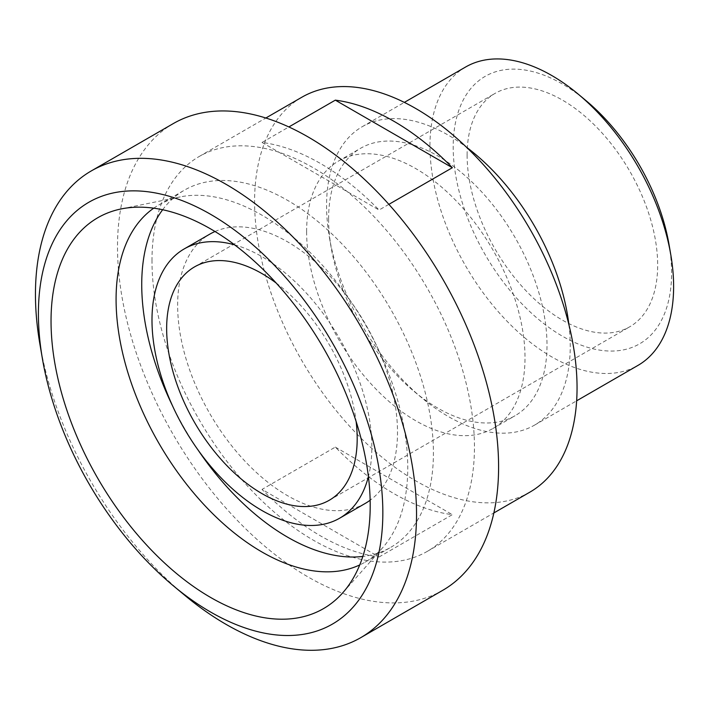 <?xml version="1.0" encoding="UTF-8"?>
<svg xmlns="http://www.w3.org/2000/svg" width="709" height="709" viewBox="0 0 709 709"><rect width="100%" height="100%" fill="white"/><g stroke="black" fill="none" stroke-linecap="round" stroke-linejoin="round"><path stroke-width="0.53" stroke-dasharray="3.54 2.66" d="M184.987 595.498A269.464 155.581 60 0 1 39.917 344.219M151.992 260.868A228.014 131.644 60 0 1 199.211 156.485A228.014 131.644 60 0 1 427.226 288.129A228.014 131.644 60 0 1 427.226 551.416A228.014 131.644 60 0 1 251.518 490.327A228.014 131.644 60 0 1 151.992 260.868M173.315 123.57A269.464 155.581 -120 0 0 117.508 246.927A269.464 155.581 -120 0 0 235.131 518.102A269.464 155.581 -120 0 0 442.779 590.296M568.91 324.687A172.296 99.482 60 0 1 534.559 425.116A172.296 99.482 60 0 1 422.192 398.148A172.296 99.482 60 0 1 329.428 237.48A172.296 99.482 60 0 1 326.574 205.557A172.296 99.482 60 0 1 362.264 126.681A172.296 99.482 60 0 1 466.407 147.144M328.613 218.975A154.429 89.157 60 0 1 360.589 148.278A154.429 89.157 60 0 1 515.018 237.444A154.429 89.157 60 0 1 515.018 415.758A154.429 89.157 60 0 1 414.304 391.59A154.429 89.157 60 0 1 331.165 247.583A154.429 89.157 60 0 1 328.613 218.975M669.03 244.525A154.429 89.157 60 0 1 574.21 342.261A154.429 89.157 60 0 1 453.193 147.047A154.429 89.157 60 0 1 585.891 100.527M465.636 67A172.296 99.482 -120 0 0 429.955 145.877A172.296 99.482 -120 0 0 505.162 319.272A172.296 99.482 -120 0 0 637.932 365.427M262.038 142.456L379.058 210.024A228.014 131.644 -120 0 0 262.038 142.456L288.873 126.955M388.878 204.352L379.058 210.024M379.058 556.982L452.351 514.663A228.014 131.644 60 0 1 335.322 447.104L262.038 489.414L379.058 556.982A228.014 131.644 -120 0 1 262.038 489.414M335.322 447.104L452.351 514.663M529.827 492.179A228.014 131.644 60 0 1 354.119 431.09A228.014 131.644 60 0 1 254.593 201.631A228.014 131.644 60 0 1 301.812 97.248M234.582 244.835A155.466 89.759 60 0 1 368.396 476.608M276.173 283.024A134.737 77.786 60 0 1 356.122 421.492M365.303 503.39A155.466 89.759 60 0 1 245.5 461.745A155.466 89.759 60 0 1 177.64 305.287A155.466 89.759 60 0 1 209.837 234.121M215.004 231.515A155.466 89.759 60 0 1 365.303 323.88A155.466 89.759 60 0 1 370.142 500.226M162.645 209.74A206.248 119.077 60 0 1 184.446 190.145A206.248 119.077 60 0 1 390.694 309.221A206.248 119.077 60 0 1 390.694 547.375A206.248 119.077 60 0 1 362.822 556.45M197.882 449.763A206.248 119.077 60 0 1 172.571 405.929M153.738 208.171A206.248 119.077 60 0 1 158.798 204.954A206.248 119.077 60 0 1 180.201 196.907A206.248 119.077 60 0 1 365.046 324.031A206.248 119.077 60 0 1 382.709 547.667A206.248 119.077 60 0 1 365.038 562.184A206.248 119.077 60 0 1 359.72 564.949M306.625 231.666A154.429 89.157 60 0 1 338.61 160.978A154.429 89.157 60 0 1 493.03 250.135A154.429 89.157 60 0 1 493.03 428.449A154.429 89.157 60 0 1 374.033 387.079A154.429 89.157 60 0 1 306.625 231.666M467.116 155.085A134.737 77.786 60 0 1 495.024 93.411A134.737 77.786 60 0 1 629.76 171.197A134.737 77.786 60 0 1 629.76 326.778A134.737 77.786 60 0 1 525.927 290.681A134.737 77.786 60 0 1 467.116 155.085M414.304 391.59L422.192 398.148M331.165 247.583L329.428 237.48M427.226 551.416L493.863 512.944M199.211 156.485L265.848 118.013M365.038 562.184L390.694 547.375M158.798 204.954L184.446 190.145M180.201 196.907L121.204 208.933M382.709 547.667L342.801 592.751M493.03 428.449L515.018 415.758M338.61 160.978L360.589 148.278M534.559 425.116L576.639 400.815M362.264 126.681L404.343 102.388M329.286 500.253L629.76 326.778M194.55 266.885L495.024 93.411"/><path stroke-width="1.06" d="M42.434 358.878L39.917 344.219A269.464 155.581 60 0 1 35.45 294.297A269.464 155.581 60 0 1 91.257 170.94A269.464 155.581 60 0 1 360.73 326.521A269.464 155.581 60 0 1 360.721 637.675A269.464 155.581 60 0 1 184.987 595.498L173.554 585.989A243.559 140.621 -120 0 0 381.043 540.231A243.559 140.621 -120 0 0 223.06 222.023A243.559 140.621 -120 0 0 38.401 313.75A243.559 140.621 -120 0 0 42.434 358.878A243.559 140.621 -120 0 0 173.554 585.989M360.721 637.675L442.779 590.296A269.464 155.581 -120 0 0 442.788 279.142A269.464 155.581 -120 0 0 173.315 123.57L91.257 170.94M466.407 147.144A172.296 99.482 60 0 1 568.91 324.687M578.003 93.96L585.891 100.527A154.429 89.157 60 0 1 669.03 244.525L670.767 254.637A172.296 99.482 -120 0 0 578.003 93.96A172.296 99.482 -120 0 0 465.636 67L404.343 102.388M576.639 400.815L637.932 365.427A172.296 99.482 -120 0 0 670.767 254.637M288.873 126.955L335.322 100.146L452.351 167.714L388.878 204.352M335.322 100.146A228.014 131.644 60 0 1 452.351 167.714M265.848 118.013L301.812 97.248A228.014 131.644 60 0 1 529.827 228.892A228.014 131.644 60 0 1 529.827 492.179L493.863 512.944M368.396 476.608A155.466 89.759 60 0 1 339.646 518.199A155.466 89.759 60 0 1 219.852 476.554A155.466 89.759 60 0 1 151.992 320.096A155.466 89.759 60 0 1 184.189 248.93A155.466 89.759 60 0 1 234.582 244.835M356.122 421.492A134.737 77.786 60 0 1 329.286 500.253A134.737 77.786 60 0 1 225.462 464.156A134.737 77.786 60 0 1 166.65 328.559A134.737 77.786 60 0 1 194.55 266.885A134.737 77.786 60 0 1 276.173 283.024M184.189 248.93L209.837 234.121A155.466 89.759 60 0 1 215.004 231.515M370.142 500.226A155.466 89.759 60 0 1 365.303 503.39L339.646 518.199M172.571 405.929A206.248 119.077 60 0 1 141.729 284.557A206.248 119.077 60 0 1 162.645 209.74M362.822 556.45A206.248 119.077 60 0 1 197.882 449.763M359.72 564.949A206.248 119.077 60 0 1 202.739 503.31A206.248 119.077 60 0 1 116.081 299.366A206.248 119.077 60 0 1 153.738 208.171M51.039 321.053A225.684 130.296 60 0 1 121.204 208.933A225.684 130.296 60 0 1 323.464 348.03A225.684 130.296 60 0 1 342.801 592.751A225.684 130.296 60 0 1 163.859 562.37A225.684 130.296 60 0 1 51.039 321.053"/></g></svg>
